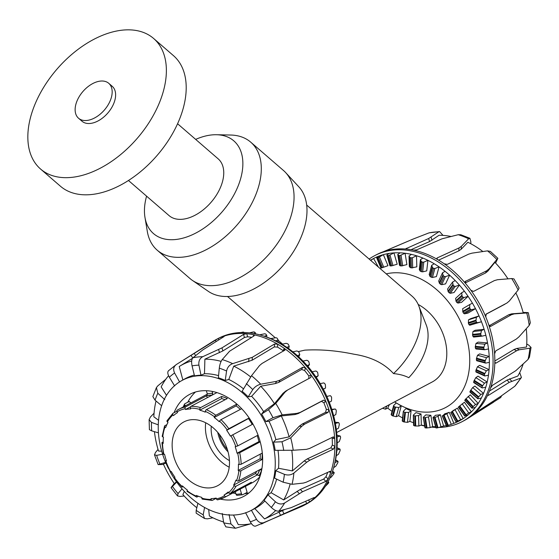 <?xml version="1.0" encoding="UTF-8"?>
<svg xmlns="http://www.w3.org/2000/svg" width="559" height="559" viewBox="0 0 559 559"><rect width="100%" height="100%" fill="white"/><g stroke="black" fill="none" stroke-linecap="round" stroke-linejoin="round"><path stroke-width="0.84" d="M227.38 449.555A27.419 19.942 62.1 0 1 219.268 434.21M394.591 401.879A73.606 53.524 -117.9 0 0 445.663 407.511A73.606 53.524 -117.9 0 0 462.908 326.805A73.606 53.524 -117.9 0 0 391.321 273.002A73.606 53.524 -117.9 0 0 386.255 273.861M418.195 304.459A44.741 32.534 62.1 0 1 445.977 344.386A44.741 32.534 62.1 0 1 432.163 382L336.665 432.526M298.275 351.618L304.816 350.144C320.223 349.235 336.623 350.591 354.008 354.224C371.015 356.852 384.18 363.301 393.508 373.58C399.566 374.188 404.66 375.557 408.783 377.702A50.471 30.969 130.9 0 0 426.524 325.715L418.796 305.892A60.47 37.104 130.9 0 1 393.508 373.58M306.653 205.027L412.081 296.193A60.47 37.104 130.9 0 1 418.796 305.892M239.119 464.389A1.446 0.559 -1.4 0 0 241.139 464.243L262.157 453.125A49.646 36.104 62.1 0 1 261.892 459.638L240.88 470.762A1.446 0.671 -173.9 0 1 238.861 470.713L238.183 470.412A47.34 34.427 -117.9 0 0 238.427 464.201L239.119 464.389A48.207 35.056 62.1 0 0 237.694 453.202L237.03 453.209A47.34 34.427 -117.9 0 0 235.171 446.718L237.722 445.914L258.076 435.14M238.183 470.412L260.075 458.827A47.34 34.427 -117.9 0 0 260.333 454.09M261.892 459.638L260.075 458.827M236.604 480.579A1.446 0.832 20.3 0 0 238.546 480.915L259.565 469.798A49.646 36.104 62.1 0 1 257.133 475.024L236.115 486.141A1.446 0.901 -150.2 0 1 234.242 485.652L233.641 485.079A47.34 34.427 -117.9 0 0 235.961 480.097L236.604 480.579A48.207 35.056 62.1 0 0 238.861 470.713M233.641 485.079L255.533 473.494A47.34 34.427 -117.9 0 0 256.665 471.328M257.133 475.024L255.533 473.494M228.638 492.682A1.446 0.971 47.8 0 0 230.35 493.387L251.361 482.263A49.646 36.104 62.1 0 1 247.127 485.415L226.109 496.532A1.446 0.992 -120.9 0 1 224.529 495.742L224.103 494.988A47.34 34.427 -117.9 0 0 228.142 491.983L228.638 492.682A48.207 35.056 62.1 0 0 234.242 485.652M224.103 494.988L228.589 492.612M247.127 485.415L246.736 484.716M216.242 498.307L212.392 500.34A1.446 0.929 -90.9 0 1 212.099 500.417A1.446 0.929 -90.9 0 1 211.204 499.439L211.016 498.621A47.34 34.427 -117.9 0 0 216.158 498.062L216.438 498.873A1.446 0.971 78.4 0 0 217.605 499.823A1.446 0.971 78.4 0 0 217.786 499.76A49.646 36.104 -117.9 0 0 224.907 497.21A49.646 36.104 -117.9 0 0 226.109 496.532M198.41 496.266L197.041 496.993A1.446 0.727 -66 0 1 196.586 497.042A1.446 0.727 -66 0 1 196.3 496.189L196.377 495.428A47.34 34.427 -117.9 0 0 201.841 497.398L201.862 498.195A1.446 0.818 105.5 0 0 202.351 499.124L212.099 500.417M183.163 486.596L182.395 487.001A1.446 0.412 -46.4 0 1 181.961 487.064A1.446 0.412 -46.4 0 1 182.08 486.484L182.416 485.897A47.34 34.427 -117.9 0 0 187.37 490.096L187.125 490.76A1.446 0.538 126.8 0 0 187.132 491.452L196.586 497.042M171.299 471.558L170.334 472.048L171.257 471.482A47.34 34.427 -117.9 0 0 174.946 477.267L174.17 478.071L181.961 487.064M167.26 420.508A1.446 0.901 29.8 0 0 167.008 420.745A1.446 0.901 29.8 0 0 167.386 421.926L167.986 422.499A47.34 34.427 -117.9 0 0 165.667 427.481L165.024 427.006A1.446 0.832 -159.7 0 1 164.549 426.042L162.201 436.251A1.446 0.671 6.1 0 0 162.76 436.865L163.445 437.166A47.34 34.427 -117.9 0 0 163.2 443.378L162.508 443.189A1.446 0.559 178.6 0 1 161.942 442.763L163.403 454.236L164.591 454.369A47.34 34.427 -117.9 0 0 166.456 460.861L165.338 461L166.296 460.399M161.942 442.763A1.446 0.559 178.6 0 1 162.236 442.407L163.186 441.91M164.549 426.042A1.446 0.832 -159.7 0 1 164.828 425.734L166.855 424.665M207.277 397.694L206.613 395.779A49.646 36.104 62.1 0 1 212.001 395.192L190.989 406.309A1.446 0.929 89.1 0 0 190.423 408.14L190.612 408.964A47.34 34.427 -117.9 0 0 185.469 409.516L185.19 408.706A1.446 0.971 -101.6 0 1 185.595 406.896A49.646 36.104 -117.9 0 0 178.468 409.447A49.646 36.104 -117.9 0 0 177.266 410.124A1.446 0.992 59.1 0 0 177.238 410.138A1.446 0.992 59.1 0 0 177.098 411.843L177.524 412.591A47.34 34.427 -117.9 0 0 173.486 415.596L172.99 414.897A1.446 0.971 -132.2 0 1 172.892 413.36A1.446 0.971 -132.2 0 1 173.031 413.269L176.875 411.235M185.469 409.516L190.535 406.833M185.595 406.896L206.613 395.779M199.766 409.384A1.446 0.818 -74.5 0 1 200.611 407.595L221.623 396.471A49.646 36.104 62.1 0 1 227.352 398.539L206.341 409.656A1.446 0.727 114 0 0 205.328 411.389L205.244 412.151A47.34 34.427 -117.9 0 0 199.787 410.18L199.766 409.384A48.207 35.056 62.1 0 0 190.423 408.14M199.787 410.18L221.678 398.602L221.623 396.471M225.102 399.727A47.34 34.427 -117.9 0 0 221.678 398.602M241.677 408.699L220.98 419.655A1.446 0.412 133.6 0 0 219.547 421.095L219.212 421.682A47.34 34.427 -117.9 0 0 214.258 417.489L214.502 416.818A1.446 0.538 -53.2 0 1 215.788 415.253L236.806 404.129A49.646 36.104 62.1 0 1 237.61 404.744M214.258 417.489L236.15 405.904L236.806 404.129M240.356 409.405A47.34 34.427 -117.9 0 0 236.15 405.904M252.947 424.057L230.371 436.104A47.34 34.427 -117.9 0 0 226.681 430.318L228.82 428.711L249.153 417.95M226.681 430.318L249.265 418.111M252.221 424.442A47.34 34.427 -117.9 0 0 248.573 418.733M261.661 470.126L259.739 469.707L261.926 468.547M216.913 392.593L212.175 395.101L212.665 393.27L212.127 391.391M207.34 394.235A49.646 36.104 -117.9 0 0 205.789 394.989L177.238 410.138M260.221 441.848L239.678 452.72L237.694 453.202M217.605 499.823L224.907 497.21L252.228 482.752A49.646 36.104 -117.9 0 0 259.886 476.68M237.03 453.209L258.922 441.631A47.34 34.427 -117.9 0 0 257.217 435.594M260.159 441.61L258.922 441.631M259.739 469.707A49.646 36.104 62.1 0 1 257.308 474.933L260.089 476.079M245.408 486.365L247.134 492.374L242.753 494.687A1.446 0.95 -96.2 0 1 242.515 494.764A1.446 0.95 -96.2 0 1 241.488 493.793L240.132 489.153M235.325 491.696L236.094 494.373A1.446 0.95 83.8 0 0 237.128 495.344L242.515 494.764M185.595 405.673L184.973 405.142A1.446 0.866 -155 0 1 184.54 404.073A1.446 0.866 -155 0 1 184.812 403.801L189.187 401.488L190.85 402.892M206.369 390.713L207.27 393.857L206.788 395.681A49.646 36.104 62.1 0 1 212.175 395.101M173.842 456.71A36.083 26.238 -117.9 0 0 217.689 485.68A36.083 26.238 -117.9 0 0 224.005 441.519A36.083 26.238 -117.9 0 0 183.939 421.898A36.083 26.238 -117.9 0 0 173.842 456.71M205.698 422.772A36.083 26.238 -117.9 0 0 207.123 439.108A36.083 26.238 -117.9 0 0 229.204 467.205M211.281 426.286A28.865 20.99 -117.9 0 0 212.511 438.522A28.865 20.99 -117.9 0 0 229.442 460.609M217.737 432.366A28.865 20.99 -117.9 0 0 218.471 435.37A28.865 20.99 -117.9 0 0 228.051 451.847M336.902 435.188L340.033 436.034L340.529 436.67A91.257 66.36 62.1 0 1 340.564 437.914L339.362 441.491L337.189 442.861A91.809 66.766 -117.9 0 0 337.028 437.005L340.2 436.027M335.127 422.276L338.495 422.569L339.11 423.233A91.257 66.36 62.1 0 1 339.313 424.512L338.488 428.131L336.308 429.452A91.809 66.766 -117.9 0 0 335.358 423.449L338.614 422.555L335.127 422.255M340.033 450.84L338.454 454.292L336.28 455.718A91.809 66.766 -117.9 0 0 336.902 450.142L339.795 449.066L340.158 449.653A91.257 66.36 62.1 0 1 340.033 450.84M337.056 447.829L340.158 449.653M330.25 395.667L331.103 396.331A91.257 66.36 62.1 0 1 331.627 397.568L331.494 401.062L329.286 402.277A91.809 66.766 -117.9 0 0 326.847 396.443L330.25 395.667M255.547 526.138L300.819 506.845A93.807 68.219 -117.9 0 0 304.229 505.203L305.983 504.274A93.807 68.219 -117.9 0 0 313.816 499.131A93.807 68.219 -117.9 0 0 333.702 467.443L334.275 465.354A91.809 66.766 -117.9 0 0 334.988 462.552L337.776 461.343L338.02 461.86A91.257 66.36 62.1 0 1 337.727 462.957L335.77 466.227L333.639 467.666M335.554 459.924L338.02 461.86M323.752 382.901L324.709 383.516A91.257 66.36 62.1 0 1 325.373 384.69L325.548 388.023L323.312 389.19A91.809 66.766 -117.9 0 0 320.216 383.656L323.752 382.901M331.662 473.746L334.023 472.572L334.156 472.991A91.257 66.36 62.1 0 1 333.709 473.969L331.389 477.002L329.887 478.029M332.528 471.3L334.156 472.991M315.87 371.001L316.925 371.56A91.257 66.36 62.1 0 1 317.708 372.643L318.148 375.753L315.891 376.871A91.809 66.766 -117.9 0 0 312.202 371.763L315.87 371.001M327.211 483.276L328.664 482.773A91.257 66.36 62.1 0 1 328.07 483.612L325.282 486.435M328.028 481.802L328.664 482.773M306.793 360.276L307.932 360.758A91.257 66.36 62.1 0 1 308.827 361.715L309.483 364.538L307.191 365.614A91.809 66.766 -117.9 0 0 303.013 361.072L306.793 360.276M292.867 351.835L296.759 350.982L297.961 351.359A91.257 66.36 62.1 0 1 298.939 352.177L299.771 354.665L297.437 355.706A91.809 66.766 -117.9 0 0 292.867 351.835A91.809 66.766 -117.9 0 0 286.865 347.384A91.809 66.766 -117.9 0 0 282.016 344.281L285.998 343.352L287.256 343.617A91.257 66.36 62.1 0 1 288.29 344.267L289.234 346.377L286.865 347.384M270.724 338.593L276.076 337.706A91.257 66.36 62.1 0 1 277.138 338.181L278.144 339.872L275.734 340.857A91.809 66.766 -117.9 0 0 270.724 338.593A91.809 66.766 -117.9 0 0 266.336 336.944L264.281 336.245A93.807 68.219 -117.9 0 0 239.168 332.626A93.807 68.219 -117.9 0 0 225.64 335.26A93.807 68.219 -117.9 0 0 218.234 338.44L216.487 339.362A93.807 68.219 -117.9 0 0 213.203 341.263L176.302 364.559L168.399 370.841M259.635 334.82L264.7 333.779A91.257 66.36 62.1 0 1 265.77 334.058L266.776 335.316L264.358 336.266M249.475 332.885L253.409 331.927A91.257 66.36 62.1 0 1 254.457 332.011L255.4 332.822L253.667 333.485M241.208 332.5L242.473 332.207A91.257 66.36 62.1 0 1 243.479 332.088L244.087 332.528M282.016 344.281A91.809 66.766 -117.9 0 0 275.734 340.857M303.013 361.072A91.809 66.766 -117.9 0 0 297.437 355.706M312.202 371.763A91.809 66.766 -117.9 0 0 307.191 365.614M320.216 383.656A91.809 66.766 -117.9 0 0 315.891 376.871M326.847 396.443A91.809 66.766 -117.9 0 0 323.312 389.19M335.358 423.449A91.809 66.766 -117.9 0 0 333.653 415.812A91.809 66.766 -117.9 0 0 331.934 409.817A91.809 66.766 -117.9 0 0 329.286 402.277M337.028 437.005A91.809 66.766 -117.9 0 0 336.308 429.452M336.902 450.142A91.809 66.766 -117.9 0 0 337.189 442.861M334.988 462.552A91.809 66.766 -117.9 0 0 336.28 455.718M255.568 333.849L255.4 332.822M266.825 337.119L266.776 335.316M277.914 341.975L278.144 339.872M288.626 348.62L289.234 346.377M298.737 356.887L299.771 354.665M308.023 366.578L309.483 364.538M316.289 377.465L318.148 375.753M323.375 389.302L325.548 388.023M331.934 409.817L335.204 408.999L335.938 409.677A91.257 66.36 62.1 0 1 336.308 410.949L335.84 414.54L333.653 415.812M335.204 408.999L331.794 409.37L335.204 408.999M304.229 505.203A93.807 68.219 -117.9 0 0 309.553 501.94A93.807 68.219 -117.9 0 0 314.465 498.02A93.807 68.219 -117.9 0 0 328.098 479.049A93.807 68.219 -117.9 0 0 330.662 472.572A93.807 68.219 -117.9 0 0 334.925 446.348A93.807 68.219 -117.9 0 0 334.694 438.438A93.807 68.219 -117.9 0 0 328.86 409.481A93.807 68.219 -117.9 0 0 325.883 401.509A93.807 68.219 -117.9 0 0 310.951 374.83A93.807 68.219 -117.9 0 0 305.731 368.164A93.807 68.219 -117.9 0 0 284.293 348.383A93.807 68.219 -117.9 0 0 277.739 344.19L274.525 344.002L252.319 357.306L232.642 363.65C229.407 364.88 227.38 367.333 226.577 371.008L225.235 380.455A73.627 53.545 -117.9 0 0 218.373 377.772L219.296 368.164C219.785 364.363 220.763 361.505 222.237 359.584L229.581 351.22L253.947 335.959L254.415 335.386L253.493 334.715A93.807 68.219 -117.9 0 0 246.743 333.709A93.807 68.219 -117.9 0 0 223.886 336.19A93.807 68.219 -117.9 0 0 218.101 338.551L178.489 363.175M174.632 385.934L169.342 377.213C167.483 373.824 167.302 371.609 168.783 370.568M176.302 364.559C173.542 366.62 172.976 369.436 174.604 373.007L179.593 381.972M308.785 378.695L308.896 376.032A90.593 65.878 -117.9 0 0 304.508 370.428L305.731 368.164L302.803 367.256L280.003 380.127L276.579 381.322L260.711 384.222C257.454 385.004 254.813 386.8 252.773 389.609L248.182 396.862A73.627 53.545 -117.9 0 0 242.11 391.258L251.508 375.732L259.509 365.572L261.975 363.497L285.013 350.046M161.649 405.722L155.067 400.195L152.852 396.59L156.415 387.59L157.813 393.256L164.786 399.636M329.055 471.754L330.662 472.572L330.502 471.356L329.768 471.426L306.29 482.193L303.383 483.074L292.05 484.311L283.133 482.207L274.546 478.134A73.627 53.545 -117.9 0 0 275.755 470.706L278.501 468.274L292.371 470.909L304.236 460.889L307.331 458.841L330.837 447.85L332.367 445.034A90.593 65.878 -117.9 0 0 332.179 438.375L334.694 438.438L333.038 436.991L309.546 448.479L306.409 449.359L293.223 450.261L275.168 450.323A73.627 53.545 -117.9 0 0 273.519 442.127L275.86 439.591L289.108 436.872L299.254 426.244L302.126 424.078L325.569 412.353L326.337 409.419A90.593 65.878 -117.9 0 0 323.836 402.711L325.883 401.509L323.5 400.146L300.246 412.374L296.927 413.367L282.141 414.862L272.988 417.713L265.846 421.577A73.627 53.545 -117.9 0 0 261.619 414.023L268.509 409.705L275.734 403.416L285.041 392.125L287.689 389.951L310.86 377.472M158.435 432.848L151.699 430.856L149.407 429.654L149.12 419.599L151.461 422.387L158.281 424.833M273.519 442.127L281.974 441.771L290.722 437.837L301.762 426.307L304.634 424.134L328.077 412.409L328.86 409.481L326.337 409.419M165.625 462.342L158.134 464.599L163.556 464.452M158.029 449.408L155.472 452.497L154.487 454.823L156.646 455.354L162.613 454.215M275.755 470.706L284.412 474.332C287.934 475.513 291.092 475.087 293.88 473.054L306.779 462.195L309.875 460.148L333.388 449.156L334.925 446.348L332.367 445.034M182.01 488.832L178.048 493.597L177.489 495.917L180.068 496.441L184.184 496.008M174.247 483.507L172.088 486.253C170.628 488.14 170.754 488.21 172.465 486.463L176.679 482.075M314.249 497.489L314.465 498.02L314.249 497.489L291.057 507.691L278.808 511.115C276.726 511.38 274.217 510.164 271.304 507.446L264.079 500.193A73.627 53.545 -117.9 0 0 267.936 494.82L275.391 501.758C278.494 504.218 281.582 504.623 284.657 502.974L302.51 491.745L325.82 481.39L328.098 479.049L325.946 476.715A90.593 65.878 -117.9 0 0 327.714 472.369M204.573 507.467L203.203 514.825L204.552 518.514L207.417 518.85L212.909 517.802M204.552 518.521L196.146 513.141L196.188 510.339L197.9 503.289M229.064 514.483L230.944 523.916L235.416 528.269L250.677 523.825M235.416 528.269L225.857 526.857L223.719 522.847L222.244 513.469M255.805 526.033C254.059 526.62 252.221 525.215 250.285 521.82L245.583 512.694M165.338 461L170.334 472.048A73.606 53.524 -117.9 0 0 250.292 510.87L251.18 510.43A73.627 53.545 -117.9 0 0 251.424 510.304L256.483 519.297C258.691 522.574 261.416 523.615 264.659 522.42L306.695 503.526L309.553 501.94L308.638 499.956M165.75 379.33L157.771 385.892L156.415 387.59M154.067 413.22L150.406 416.993L149.127 419.599M172.088 486.253C170.628 488.14 170.754 488.21 172.465 486.463A83.948 61.043 -117.9 0 0 178.048 493.597M283.546 351.059L283.071 350.64A90.593 65.878 -117.9 0 0 277.557 347.111L277.739 344.19A93.807 68.219 -117.9 0 0 253.493 334.715L253.395 336.294M218.932 339.795L218.101 338.551A93.807 68.219 -117.9 0 0 216.487 339.362M284.601 350.451L284.293 348.383L283.071 350.64M310.825 377.493L310.951 374.83L308.896 376.032M285.356 391.314L287.689 389.951M333.541 436.872L333.038 436.991M332.179 438.375L331.969 437.515M323.836 402.711L321.46 401.341L298.206 413.576L294.893 414.561L281.282 415.931L269.026 421.29L265.846 421.577M165.967 463.138L163.375 464.047A87.386 63.544 -117.9 0 0 174.373 483.696L176.427 481.718M304.508 370.428L301.587 369.499L278.78 382.377L275.363 383.565L260.753 386.22L251.627 396.296L248.182 396.862M154.424 431.66A87.386 63.544 -117.9 0 0 158.518 451.022L161.712 451.246M277.557 347.111L274.343 346.915L252.13 360.22L233.732 366.145L228.792 379.477L225.235 380.455M156.024 400.999A87.386 63.544 -117.9 0 0 153.844 416.783L158.567 420.312M168.573 375.746A87.386 63.544 -117.9 0 0 161.174 386.884L166.505 395.374M250.292 510.87A73.606 53.524 -117.9 0 0 271.765 439.395A73.606 53.524 -117.9 0 0 181.458 380.77A73.606 53.524 -117.9 0 0 168.441 468.456M275.86 439.591A73.704 53.601 -117.9 0 0 275.301 437.557A73.704 53.601 -117.9 0 0 269.026 421.29M261.619 414.023L263.589 411.585A73.704 53.601 -117.9 0 0 251.627 396.296M243.472 388.812A73.704 53.601 -117.9 0 0 228.792 379.477M218.576 375.627A73.704 53.601 -117.9 0 0 204.482 373.726L200.974 375.187A73.627 53.545 -117.9 0 0 194.504 375.886L192.065 365.879C191.276 361.966 191.576 359.262 192.974 357.753L202.763 349.948L224.152 336.518L223.886 336.19L224.152 336.518M194.301 375.068A73.704 53.601 -117.9 0 0 184.868 378.855L181.458 380.77M251.424 510.304L254.834 508.592A73.704 53.601 -117.9 0 0 264.847 500.962M267.936 494.82L271.066 492.682A73.704 53.601 -117.9 0 0 276.621 479.119M278.501 468.274A73.704 53.601 -117.9 0 0 278.019 450.372M251.676 337.336A90.593 65.878 -117.9 0 0 247.63 336.791L244.437 337.489L222.852 350.933L204.894 359.171L204.482 373.726M248.902 492.954A58.08 42.239 62.1 0 1 244.646 493.688M235.849 493.527A58.08 42.239 62.1 0 1 232.851 493.003M187.789 402.221A58.08 42.239 62.1 0 1 195.482 392.006M174.108 412.696A57.731 41.981 62.1 0 1 189.068 394.703A57.731 41.981 62.1 0 1 201.128 390.881A57.731 41.981 62.1 0 1 257.475 433.574A57.731 41.981 62.1 0 1 243.06 496.741A57.731 41.981 62.1 0 1 220.337 499.117M221.119 361.373A87.386 63.544 -117.9 0 0 204.894 359.171M250.628 376.913A87.386 63.544 -117.9 0 0 233.732 366.145M263.589 411.585L274.448 403.717L283.001 393.326L285.649 391.146M274.448 403.717A87.386 63.544 -117.9 0 0 260.753 386.22M289.108 436.872A87.386 63.544 -117.9 0 0 281.282 415.931M292.371 470.909A87.386 63.544 -117.9 0 0 291.805 450.344M271.066 492.682L283.686 499.935L300.372 489.418L323.682 479.063L325.946 476.715M283.686 499.935A87.386 63.544 -117.9 0 0 290.079 484.262M254.834 508.592L264.547 518.927L284.154 509.787M264.547 518.927A87.386 63.544 -117.9 0 0 275.65 510.535M233.508 515.035L238.26 524.608A87.386 63.544 -117.9 0 0 251.431 523.678M208.668 509.556L209.373 515.992A87.386 63.544 -117.9 0 0 223.579 521.98M184.309 491.389L182.891 494.568A87.386 63.544 -117.9 0 0 196.824 507.726M191.681 360.981A87.386 63.544 -117.9 0 0 179.306 366.459A87.386 63.544 -117.9 0 0 179.229 366.508L182.884 380.05M192.527 358.277L179.306 366.459M333.702 467.443A93.807 68.219 -117.9 0 0 264.281 336.245M247.63 336.791L246.743 333.709L243.556 334.415L221.979 347.866L202.784 356.691C199.724 358.375 198.438 361.191 198.927 365.139L200.974 375.187M398.518 404.262A79.811 58.038 -117.9 0 0 401.25 405.946L398.721 407.532L394.94 407.008A80.37 58.443 62.1 0 1 393.913 406.337L393.683 405.506L396.142 403.095M391.139 414.61L393.683 405.506M404.765 412.332A80.37 58.443 62.1 0 1 403.703 411.843L403.43 411.138L406.065 408.573A79.811 58.038 -117.9 0 0 411.075 410.83L408.587 412.437L404.765 412.332L403.696 421.884L407.476 422.359L409.894 421.367L411.075 410.83M403.696 421.884A91.257 66.36 -117.9 0 1 402.634 421.402L403.43 411.138M414.778 415.924A80.37 58.443 62.1 0 1 413.709 415.623L413.422 415.058L415.98 412.605A79.811 58.038 -117.9 0 0 421.025 413.967L418.586 415.589L414.778 415.924L415.064 425.965L418.88 426.014L421.346 425.043L421.025 413.967M415.064 425.965A91.257 66.36 -117.9 0 1 413.995 425.672L413.422 415.058M424.742 417.685A80.37 58.443 62.1 0 1 423.687 417.587L423.401 417.161L425.909 414.841A79.811 58.038 -117.9 0 0 430.87 415.267L428.467 416.902L424.742 417.685L426.377 427.97L430.171 427.579L432.673 426.615L430.87 415.267M426.377 427.97A91.257 66.36 -117.9 0 1 425.322 427.873L423.401 417.161M434.399 417.58A80.37 58.443 62.1 0 1 433.393 417.685L433.127 417.405L435.608 415.225A79.811 58.038 -117.9 0 0 440.352 414.715L437.997 416.343L434.399 417.58L437.348 427.859L443.601 426.042L440.352 414.715M437.348 427.859A91.257 66.36 -117.9 0 1 436.334 427.956L433.127 417.405M381.126 268.041L381.58 267.908A80.37 58.443 62.1 0 1 382.517 267.607L387.974 265.686L383.362 254.645L378.338 257.601A91.257 66.36 -117.9 0 0 377.395 257.902L376.626 257.713L378.946 256.092A91.809 66.766 62.1 0 1 383.362 254.645A91.809 66.766 62.1 0 1 389.204 253.395A91.809 66.766 62.1 0 1 393.948 252.885L388.764 255.561A91.257 66.36 -117.9 0 0 387.75 255.659L386.849 255.03L389.204 253.395M443.525 415.61A80.37 58.443 62.1 0 1 442.581 415.91L444.831 413.758A79.811 58.038 -117.9 0 0 449.247 412.311L443.525 415.61L447.703 425.616L453.859 423.352A91.809 66.766 62.1 0 1 453.684 423.415A91.809 66.766 62.1 0 1 453.51 423.484M447.703 425.616A91.257 66.36 -117.9 0 1 446.767 425.916L442.358 415.777M386.849 255.03L389.902 265.693L390.699 265.937A80.37 58.443 62.1 0 1 391.712 265.832L397.197 264.211L393.948 252.885A91.809 66.766 62.1 0 1 400.132 252.829A91.809 66.766 62.1 0 1 405.086 253.255L399.776 255.645A91.257 66.36 -117.9 0 0 398.721 255.547L397.735 254.457L400.132 252.829M451.882 411.815A80.37 58.443 62.1 0 1 451.029 412.304L453.349 410.46A79.811 58.038 -117.9 0 0 457.332 408.119L451.882 411.815L457.199 421.318L463.201 418.6A91.809 66.766 62.1 0 1 459.219 420.941L456.347 421.807A91.257 66.36 -117.9 0 0 457.199 421.318M456.256 421.954L450.868 412.325M397.735 254.457L399.433 265.134L400.356 265.832A80.37 58.443 62.1 0 1 401.411 265.93L406.896 264.603L405.086 253.255A91.809 66.766 62.1 0 1 411.459 254.401A91.809 66.766 62.1 0 1 416.504 255.763L412.402 257.741L411.103 257.846A91.257 66.36 -117.9 0 0 410.033 257.552L409.02 256.022L411.459 254.401M475.388 407.364L472.173 408.21L472.075 407.818A91.257 66.36 -117.9 0 0 472.676 406.994L475.527 404.471L478.218 403.43A91.809 66.766 62.1 0 1 475.388 407.364A91.809 66.766 62.1 0 1 471.384 411.899A91.809 66.766 62.1 0 1 467.932 415.078L464.857 415.728A91.257 66.36 -117.9 0 0 465.591 415.058L468.728 412.912L471.384 411.899L464.417 402.249L459.274 406.302A80.37 58.443 62.1 0 1 458.534 406.973L458.443 407.127M409.02 256.022L409.314 266.447L410.32 267.593A80.37 58.443 62.1 0 1 411.389 267.894L416.825 266.839L416.504 255.763A91.809 66.766 62.1 0 1 422.911 258.069A91.809 66.766 62.1 0 1 427.921 260.333L423.764 262.157L422.464 262.115A91.257 66.36 -117.9 0 0 421.402 261.633L420.424 259.676L422.911 258.069M481.383 397.987L478.036 398.777L477.826 398.294A91.257 66.36 -117.9 0 0 478.287 397.316L480.817 394.472L483.521 393.389A91.809 66.766 62.1 0 1 481.383 397.987A91.809 66.766 62.1 0 1 478.218 403.43L470.308 394.836L465.514 399.196A80.37 58.443 62.1 0 1 464.906 400.027L464.906 400.307M420.424 259.676L419.313 269.599L420.333 271.185A80.37 58.443 62.1 0 1 421.395 271.674L422.681 271.842L426.741 270.87L427.921 260.333A91.809 66.766 62.1 0 1 434.203 263.757A91.809 66.766 62.1 0 1 439.053 266.86L434.867 268.523L433.588 268.348A91.257 66.36 -117.9 0 0 432.554 267.684L431.674 265.336L434.203 263.757M485.778 387.177L482.298 387.932L481.97 387.366A91.257 66.36 -117.9 0 0 482.277 386.276L484.457 383.146L487.175 382.028A91.809 66.766 62.1 0 1 485.778 387.177A91.809 66.766 62.1 0 1 483.521 393.389L474.877 386.066L472.683 387.576L470.447 390.678A80.37 58.443 62.1 0 1 469.986 391.649L470.091 392.048M431.674 265.336L429.186 274.504L430.157 276.516A80.37 58.443 62.1 0 1 431.185 277.18L432.428 277.474L436.404 276.6L439.053 266.86A91.809 66.766 62.1 0 1 445.055 271.311A91.809 66.766 62.1 0 1 449.625 275.182L445.425 276.684L444.188 276.391A91.257 66.36 -117.9 0 0 443.217 275.559L442.483 272.862L445.055 271.311M488.468 375.194L484.863 375.948L484.408 375.327A91.257 66.36 -117.9 0 0 484.548 374.146L486.358 370.792L489.09 369.618A91.809 66.766 62.1 0 1 488.468 375.194A91.809 66.766 62.1 0 1 487.175 382.028L478.008 376.151L475.828 377.618L473.962 380.952A80.37 58.443 62.1 0 1 473.655 382.042L473.871 382.538M442.483 272.862L438.675 281.051L439.549 283.448A80.37 58.443 62.1 0 1 440.513 284.279L441.708 284.685L445.579 283.881L449.625 275.182A91.809 66.766 62.1 0 1 455.201 280.548A91.809 66.766 62.1 0 1 459.386 285.09L455.194 286.446L454.006 286.033A91.257 66.36 -117.9 0 0 453.125 285.069L452.594 282.064L455.201 280.548M489.384 362.337L485.652 363.112L485.072 362.449A91.257 66.36 -117.9 0 0 485.044 361.212L486.484 357.697L489.216 356.481A91.809 66.766 62.1 0 1 489.384 362.337A91.809 66.766 62.1 0 1 489.09 369.618L479.622 365.341L477.449 366.767L475.961 370.261A80.37 58.443 62.1 0 1 475.821 371.442L476.149 372.014L475.821 371.442L484.408 375.327L484.863 375.948M452.594 282.064L447.556 289.073L448.269 291.819A80.37 58.443 62.1 0 1 449.156 292.79L450.274 293.293L454.034 292.539L459.386 285.09A91.809 66.766 62.1 0 1 464.396 291.239A91.809 66.766 62.1 0 1 468.079 296.347L463.921 297.563L462.81 297.06A91.257 66.36 -117.9 0 0 462.034 295.97L461.748 292.713L464.396 291.239M488.503 348.928L484.653 349.745L483.954 349.068A91.257 66.36 -117.9 0 0 483.759 347.796L484.821 344.197L487.546 342.926A91.809 66.766 62.1 0 1 488.503 348.928A91.809 66.766 62.1 0 1 489.216 356.481L479.678 353.903L477.505 355.272L476.394 358.871A80.37 58.443 62.1 0 1 476.422 360.115L476.722 360.751L485.652 363.112M461.748 292.713L455.613 298.373L456.116 301.42A80.37 58.443 62.1 0 1 456.899 302.51L457.926 303.083L461.559 302.356L468.079 296.347A91.809 66.766 62.1 0 1 472.404 303.125A91.809 66.766 62.1 0 1 475.506 308.666L471.398 309.756L470.371 309.176A91.257 66.36 -117.9 0 0 469.721 307.995L469.735 304.557L472.404 303.125M485.841 335.288L481.893 336.176L481.075 335.512A91.257 66.36 -117.9 0 0 480.719 334.233L481.411 330.621L484.122 329.293A91.809 66.766 62.1 0 1 485.841 335.288A91.809 66.766 62.1 0 1 487.546 342.926L478.176 342.115L475.995 343.436L475.262 347.062A80.37 58.443 62.1 0 1 475.457 348.334L476.037 348.998L484.374 349.724M484.653 349.745L476.037 348.998M469.735 304.557L462.642 308.722L462.887 312.013A80.37 58.443 62.1 0 1 463.544 313.194L464.473 313.83L467.974 313.096L475.506 308.666A91.809 66.766 62.1 0 1 479.035 315.919A91.809 66.766 62.1 0 1 481.474 321.753L477.442 322.739L476.513 322.103A91.257 66.36 -117.9 0 0 476.002 320.859L476.338 317.295L479.035 315.919L470.678 318.651L468.477 319.867L468.421 323.34A80.37 58.443 62.1 0 1 468.938 324.576L469.756 325.247L481.474 321.753A91.809 66.766 62.1 0 1 484.122 329.293L475.15 330.264L472.963 331.536L472.579 335.12A80.37 58.443 62.1 0 1 472.942 336.392L473.641 337.07L481.774 336.19M382.517 408.266L385.417 409.174L387.75 408.133L389.378 404.639M393.913 406.337L391.517 415.169L391.251 414.457L391.517 415.169A91.257 66.36 -117.9 0 0 392.544 415.833L396.226 416.7L398.602 415.686L401.25 405.946M370.526 260.256A91.809 66.766 62.1 0 1 373.587 258.503L370.729 260.438M464.85 416.001L458.534 406.973M472.173 408.21L464.906 400.027M478.036 398.777L469.986 391.649M482.298 387.932L473.655 382.042M481.893 336.176L473.592 337.077M472.963 331.536L481.411 330.621M378.366 267.041L373.587 258.503A91.809 66.766 62.1 0 1 378.946 256.092M392.027 411.368A91.809 66.766 62.1 0 1 387.75 408.133M402.578 417.929A91.809 66.766 62.1 0 1 398.602 415.686M413.527 422.758A91.809 66.766 62.1 0 1 409.894 421.367M424.623 425.713A91.809 66.766 62.1 0 1 421.346 425.043M435.622 426.671A91.809 66.766 62.1 0 1 432.673 426.615M446.271 425.56A91.809 66.766 62.1 0 1 443.601 426.042M449.247 412.311L453.859 423.352A91.809 66.766 62.1 0 0 459.219 420.941M457.332 408.119L463.201 418.6A91.809 66.766 62.1 0 0 467.932 415.078M468.477 319.867L476.338 317.295M475.995 343.436L484.821 344.197M477.505 355.272L486.484 357.697M477.449 366.767L486.358 370.792M475.828 377.618L484.457 383.146M472.683 387.576L480.817 394.472M468.093 396.387L475.527 404.471M462.167 403.829L468.728 412.912M455.054 409.726L460.574 419.585M446.934 413.933L451.274 424.323M437.997 416.343L441.058 427.006M380.965 268.103L376.626 257.713M428.467 416.902L430.171 427.579M418.586 415.589L418.88 426.014M408.587 412.437L407.476 422.359M398.721 407.532L396.226 416.7M386.926 405.932L385.417 409.174M470.79 243.731L470.846 241.767L469.923 238.302L468.638 238.777L461.343 246.351L459.009 247.944L437.215 257.923L436.747 258.482L437.641 259.586A93.807 68.219 62.1 0 1 444.188 263.778L447.291 264.372L468.673 254.128L471.971 253.157L487.511 250.865L490.334 251.382L497.845 258.3M495.616 263.079L497.838 258.307L489.041 268.907L486.693 270.766L465.095 281.547M464.976 282.127L465.493 281.17L465.633 283.567A93.807 68.219 62.1 0 1 470.846 290.226L473.515 291.414L494.387 280.59L497.503 279.717L511.737 278.543L513.98 278.92L519.094 288.06L518.144 289.988L509.389 300.952L506.936 303.013L486.19 314.067L485.778 316.904A93.807 68.219 62.1 0 1 488.755 324.877L490.767 326.33L511.331 314.773L514.217 313.892L526.725 312.97C528.968 312.781 528.807 312.635 526.243 312.53L523.112 312.432M528.311 312.726L530.337 322.809L529.226 325.394L518.871 336.944L516.236 339.117L495.728 350.912L494.596 353.833A93.807 68.219 62.1 0 1 494.82 361.743L495.358 363.154L496.071 363.084L516.572 350.779L519.234 349.78L529.876 348.187L531.043 347.425L528.674 345.092L526.732 344.009M369.143 259.062A93.807 68.219 62.1 0 1 374.628 255.687L376.382 254.764A93.807 68.219 62.1 0 1 377.996 253.947A93.807 68.219 62.1 0 1 383.781 251.585A93.807 68.219 62.1 0 1 406.638 249.104A93.807 68.219 62.1 0 1 413.394 250.111L416.63 249.88L442.043 238.805L458.24 234.71L460.826 234.752L469.923 238.295M529.226 325.394A90.523 65.829 62.1 0 0 526.725 312.97C528.968 312.781 528.807 312.635 526.243 312.53M531.05 347.425L529.471 357.124L528.052 359.437L515.845 370.659L492.458 385.347L490.557 387.974A93.807 68.219 62.1 0 1 487.993 394.451L488.51 395.311L509.207 382.384L520.66 378.108L521.428 377.5L519.702 372.567M521.428 377.5L514.811 386.241L500.829 396.268L474.367 413.415A93.807 68.219 62.1 0 1 469.455 417.342L500.661 397.554L501.668 395.681M407.371 241.488L383.188 251.788M413.394 250.111A93.807 68.219 62.1 0 1 437.641 259.586M444.188 263.778A93.807 68.219 62.1 0 1 465.633 283.567M504.896 304.215L485.848 314.361M470.846 290.226A93.807 68.219 62.1 0 1 485.778 316.904M490.299 326.449L489.796 326.309M488.755 324.877A93.807 68.219 62.1 0 1 494.596 353.833M494.82 361.743A93.807 68.219 62.1 0 1 490.557 387.974M487.846 395.437L488.51 395.311L487.909 394.654M487.993 394.451A93.807 68.219 62.1 0 1 474.367 413.415M493.583 402.187L467.408 418.705A93.807 68.219 62.1 0 0 469.455 417.342L469.364 417.398M467.408 418.705A93.807 68.219 62.1 0 1 464.131 420.599L462.377 421.528A93.807 68.219 62.1 0 1 439.304 427.432M489.425 391.076L507.062 380.057L517.837 376.039A87.386 63.544 62.1 0 0 523.175 363.965M494.827 360.995L514.028 349.473L516.691 348.474L526.529 347.02A87.386 63.544 62.1 0 0 526.243 328.755M489.195 325.75L508.823 314.717L511.716 313.837L523.259 312.984A87.386 63.544 62.1 0 0 515.845 292.881M507.97 278.843A87.386 63.544 62.1 0 0 494.904 262.332L487.825 271.157L485.478 273.016L465.221 282.959M482.864 251.529A87.386 63.544 62.1 0 0 467.883 242.25L461.161 249.258L458.827 250.858L438.563 260.131M411.061 249.684L429.55 241.572L439.046 235.276A87.386 63.544 62.1 0 1 451.085 236.485M374.628 255.687A93.807 68.219 62.1 0 1 390.713 250.404A93.807 68.219 62.1 0 1 404.891 250.034A93.807 68.219 62.1 0 1 487.001 325.806A93.807 68.219 62.1 0 1 462.377 421.528M435.838 427.418A93.807 68.219 62.1 0 1 431.38 427.111M424.672 426.035A93.807 68.219 62.1 0 1 421.039 425.161M443.014 235.395L439.584 231.566L438.78 231.824L428.669 238.504L405.764 248.79M383.781 251.585L412.891 239.154L428.977 232.886L439.584 231.559M406.463 249.09L406.246 248.336L406.638 249.104M78.546 118.242L81.991 121.226A23.094 14.171 -49.1 0 0 107.81 113.03A23.094 14.171 -49.1 0 0 112.198 86.289L108.753 83.312A23.094 14.171 -49.1 0 0 87.518 87.043A23.094 14.171 -49.1 0 0 75.158 110.654A23.094 14.171 -49.1 0 0 78.546 118.242A23.094 14.171 -49.1 0 0 104.365 110.046A23.094 14.171 -49.1 0 0 108.753 83.312M40.611 169.077L60.435 186.224A86.352 52.986 -49.1 0 0 157.002 155.563A86.352 52.986 -49.1 0 0 173.402 55.586L153.578 38.438A86.352 52.986 -49.1 0 0 74.186 52.399A86.352 52.986 -49.1 0 0 27.95 140.686A86.352 52.986 -49.1 0 0 40.611 169.077A86.352 52.986 -49.1 0 0 137.172 138.415A86.352 52.986 -49.1 0 0 153.578 38.438M128.472 180.501L169.097 215.627A37.523 23.024 -49.1 0 0 211.057 202.309A37.523 23.024 -49.1 0 0 218.185 158.861L177.566 123.735M195.664 139.387A61.336 37.635 130.9 0 1 216.501 134.733L230.608 135.026A71.44 43.833 130.9 0 1 250.712 142.154L283.469 170.481A71.44 43.833 130.9 0 1 285.614 172.549A71.44 43.833 130.9 0 1 269.899 253.192A71.44 43.833 130.9 0 1 192.373 280.38A71.44 43.833 130.9 0 1 190.011 278.557L157.254 250.229A71.44 43.833 130.9 0 1 147.303 231.363L144.977 217.444A61.336 37.635 130.9 0 1 144.522 213.475A61.336 37.635 130.9 0 1 146.577 196.153M285.614 172.549L298.799 186.783A69.295 42.519 130.9 0 1 283.56 265.001A69.295 42.519 130.9 0 1 208.36 291.372L192.373 280.38M250.712 142.154A71.44 43.833 130.9 0 1 237.142 224.865A71.44 43.833 130.9 0 1 157.254 250.229M216.501 134.733A61.336 37.635 130.9 0 1 222.112 211.861A61.336 37.635 130.9 0 1 144.977 217.444M200.611 407.595A49.646 36.104 -117.9 0 0 190.989 406.309M215.788 415.253A49.646 36.104 -117.9 0 0 206.341 409.656M228.82 428.711A49.646 36.104 -117.9 0 0 220.98 419.655M237.722 445.914A49.646 36.104 -117.9 0 0 232.691 434.776M241.139 464.243A49.646 36.104 -117.9 0 0 239.678 452.72M238.546 480.915A49.646 36.104 -117.9 0 0 240.88 470.762M230.35 493.387A49.646 36.104 -117.9 0 0 236.115 486.141M230.909 435.775A48.207 35.056 62.1 0 1 235.8 446.592M219.547 421.095A48.207 35.056 62.1 0 1 227.157 429.885M205.328 411.389A48.207 35.056 62.1 0 1 214.502 416.818M177.098 411.843A48.207 35.056 62.1 0 1 185.19 408.706M167.386 421.926A48.207 35.056 62.1 0 1 172.99 414.897M162.76 436.865A48.207 35.056 62.1 0 1 165.024 427.006M163.934 454.376A48.207 35.056 62.1 0 1 162.508 443.189M170.712 471.803A48.207 35.056 62.1 0 1 165.827 460.986M182.08 486.484A48.207 35.056 62.1 0 1 174.471 477.693M196.3 496.189A48.207 35.056 62.1 0 1 187.125 490.76M211.204 499.439A48.207 35.056 62.1 0 1 201.862 498.195M224.529 495.742A48.207 35.056 62.1 0 1 216.438 498.873M259.222 475.353A51.093 37.153 -117.9 0 0 261.633 470.182M239.224 489.635A51.093 37.153 -117.9 0 0 240.244 489.446M241.488 493.793L236.094 494.373M184.442 406.281L184.973 405.142M212.665 393.27A51.093 37.153 -117.9 0 0 207.27 393.857M226.577 371.008A83.948 61.043 -117.9 0 0 219.296 368.164M174.604 373.007A83.948 61.043 -117.9 0 0 169.342 377.213M252.773 389.609A83.948 61.043 -117.9 0 0 246.337 383.663M157.813 393.256A83.948 61.043 -117.9 0 0 155.067 400.195M272.988 417.713A83.948 61.043 -117.9 0 0 268.509 409.705M151.461 422.387A83.948 61.043 -117.9 0 0 151.699 430.856M283.727 450.47A83.948 61.043 -117.9 0 0 281.974 441.771M156.646 455.354A83.948 61.043 -117.9 0 0 159.832 463.893M283.133 482.207A83.948 61.043 -117.9 0 0 284.412 474.332M271.304 507.446A83.948 61.043 -117.9 0 0 275.391 501.758M196.188 510.339A83.948 61.043 -117.9 0 0 203.203 514.825M223.719 522.847A83.948 61.043 -117.9 0 0 230.944 523.916M250.285 521.82A83.948 61.043 -117.9 0 0 256.483 519.297M232.642 363.65A90.523 65.829 -117.9 0 0 222.237 359.584M260.711 384.222A90.523 65.829 -117.9 0 0 251.508 375.732M282.141 414.862A90.523 65.829 -117.9 0 0 275.734 403.416M293.223 450.261A90.523 65.829 -117.9 0 0 290.722 437.837M292.05 484.311A90.523 65.829 -117.9 0 0 293.88 473.054M278.808 511.115A90.523 65.829 -117.9 0 0 284.657 502.974M261.346 524.021A90.523 65.829 -117.9 0 0 264.659 522.42M314.465 498.02L314.06 497.573M321.46 401.341L323.5 400.146M298.206 413.576L300.246 412.374M301.587 369.499L302.803 367.256M294.893 414.561L296.927 413.367M278.78 382.377L280.003 380.127M274.343 346.915L274.525 344.002M275.363 383.565L276.579 381.322M252.13 360.22L252.319 357.306M248.699 361.673L248.881 358.759M283.001 393.326L285.041 392.125M299.254 426.244L301.762 426.307M325.569 412.353L328.077 412.409M302.126 424.078L304.634 424.134M304.236 460.889L306.779 462.195M330.837 447.85L333.388 449.156M307.331 458.841L309.875 460.148M297.081 491.256L299.219 493.583M323.682 479.063L325.82 481.39M300.372 489.418L302.51 491.745M279.039 512.107L280.401 515.049M305.654 501.269L306.695 503.526M282.442 510.535L283.811 513.476M195.615 355.517L194.225 353.428M216.172 341.528L215.257 340.151M192.757 357.977L191.038 355.398M224.012 336.609L223.886 336.19M198.927 365.139A83.948 61.043 -117.9 0 0 192.065 365.879M202.784 356.691A90.523 65.829 -117.9 0 0 192.974 357.753M219.505 352.659L218.625 349.592M222.852 350.933L221.979 347.866M244.437 337.489L243.556 334.415M468.938 324.576L476.513 322.103M469.756 325.247L477.442 322.739M472.942 336.392L481.075 335.512M463.544 313.194L470.371 309.176M464.473 313.83L471.398 309.756M475.457 348.334L483.954 349.068M456.899 302.51L462.81 297.06M457.926 303.083L463.921 297.563M476.422 360.115L485.072 362.449M449.156 292.79L454.006 286.033M450.274 293.293L455.194 286.446M440.513 284.279L444.188 276.391M441.708 284.685L445.425 276.684M431.185 277.18L433.588 268.348M432.428 277.474L434.867 268.523M421.395 271.674L422.464 262.115M422.681 271.842L423.764 262.157M411.389 267.894L411.103 257.846M412.689 267.922L412.402 257.741M401.411 265.93L399.776 255.645M402.711 265.818L401.055 255.393M391.712 265.832L388.764 255.561M392.984 265.574L390 255.163M382.517 267.607L378.338 257.601M383.754 267.202L379.512 257.056M395.604 407.231L393.194 416.092M394.94 407.008L392.544 415.833M381.58 267.908L377.395 257.902M390.699 265.937L387.75 255.659M400.356 265.832L398.721 255.547M459.274 406.302L465.591 415.058M410.32 267.593L410.033 257.552M465.514 399.196L472.676 406.994M420.333 271.185L421.402 261.633M470.447 390.678L478.287 397.316M430.157 276.516L432.554 267.684M473.962 380.952L482.277 386.276M439.549 283.448L443.217 275.559M475.961 370.261L484.548 374.146M448.269 291.819L453.125 285.069M476.394 358.871L485.044 361.212M456.116 301.42L462.034 295.97M475.262 347.062L483.759 347.796M462.887 312.013L469.721 307.995M472.579 335.12L480.719 334.233M468.421 323.34L476.002 320.859M405.443 412.465L404.367 422.059M415.456 415.959L415.742 426.049M425.406 417.629L427.048 427.956M435.042 417.426L437.997 427.74M444.125 415.358L448.325 425.406M452.434 411.473L457.772 421.011M459.771 405.869L466.115 414.659M465.94 398.686L473.138 406.512M470.804 390.105L478.672 396.771M474.235 380.323L482.585 385.668M476.149 369.597L484.779 373.489M476.506 358.179L485.191 360.52M475.29 346.356L483.821 347.09M472.53 334.415L480.705 333.527M468.302 322.655L475.912 320.167M462.698 311.363L469.56 307.331M455.871 300.819L461.804 295.348M447.976 291.281L452.846 284.503M439.213 282.98L442.896 275.063M429.794 276.132L432.205 267.265M419.956 270.891L421.032 261.298M409.943 267.398L409.656 257.315M399.999 265.728L398.35 255.4M390.364 265.937L387.401 255.617M381.273 268.006L377.073 257.951M458.24 234.71A90.523 65.829 62.1 0 1 468.638 238.777M487.511 250.865A90.523 65.829 62.1 0 1 496.713 259.355M511.737 278.543A90.523 65.829 62.1 0 1 518.144 289.988M529.876 348.187A90.523 65.829 62.1 0 1 528.052 359.437M520.66 378.108A90.523 65.829 62.1 0 1 514.811 386.241M490.061 403.158L490.509 404.115M492.416 401.676L492.863 402.634M507.062 380.057L509.207 382.384M509.542 378.841L511.681 381.168M494.904 362.477L496.078 363.077M514.028 349.473L516.572 350.779M516.691 348.474L519.234 349.78M508.823 314.717L511.331 314.773M511.716 313.837L514.217 313.892M487.825 271.157L489.041 268.907M485.478 273.016L486.693 270.766M461.161 249.258L461.343 246.351M437.138 259.215L437.215 257.923M458.827 250.858L459.009 247.944M428.977 232.886A90.523 65.829 62.1 0 1 438.78 231.824M431.967 240.244L431.087 237.177M429.55 241.572L428.669 238.504M227.548 296.508L274.993 337.538M278.109 340.235L282.623 344.134M167.008 420.745L172.892 413.36M184.54 404.073L183.212 406.938M332.57 471.167L334.219 472.565M336.902 435.133L340.207 436.027M337.063 447.745L339.991 449.066M335.575 459.812L337.978 461.35M328.105 481.662L328.818 482.438M158.134 464.599L154.48 454.823M177.489 495.917L171.075 487.727M450.938 424.449L453.684 423.415M475.961 372.014L484.632 375.934M473.676 382.538L482.068 387.911M469.902 392.062L477.812 398.756M464.739 400.349L471.964 408.203M458.296 407.19L464.669 416.015M450.736 412.43L456.095 422.003M442.239 415.924L446.459 426.014M433.015 417.587L435.985 427.942M423.296 417.37L424.945 427.74M413.311 415.274L413.597 425.406M403.319 411.347L402.235 420.997"/></g></svg>
